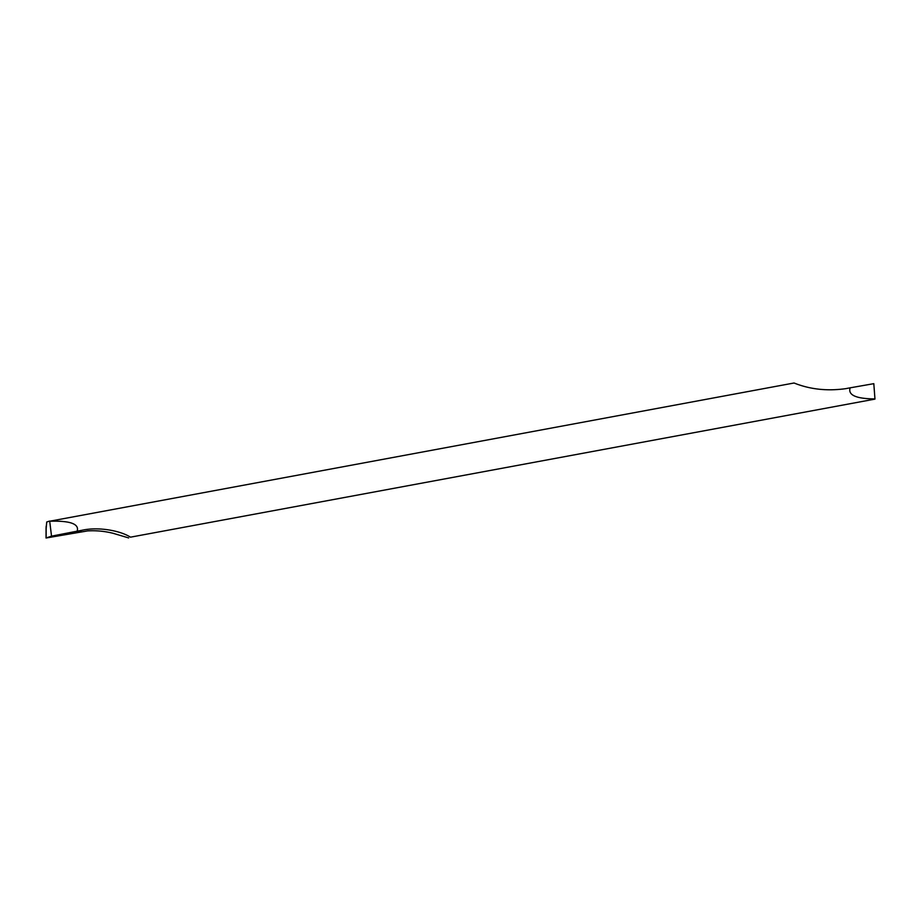 <?xml version="1.0" encoding="UTF-8"?>
<svg xmlns="http://www.w3.org/2000/svg" width="921" height="921" viewBox="0 0 921 921"><rect width="100%" height="100%" fill="white"/><g stroke="black" fill="none" stroke-linecap="round" stroke-linejoin="round"><path stroke-width="1.38" d="M130.483 537.173L874.938 399.115L130.483 537.173C120.167 530.554 98.087 526.57 81.704 530.335L77.18 531.164C79.39 523.922 70.226 520.607 49.699 521.228L794.052 382.998C809.916 389.353 827.093 391.252 845.593 388.674L850.118 387.833C847.838 395.109 856.116 398.805 874.95 398.897L874.938 399.115M874.95 398.897L873.81 383.666L850.118 387.833M46.154 528.792L46.718 522.011L49.596 521.056M46.073 527.514L46.05 538.002L87.645 530.899A85.043 83.995 -112.9 0 1 113.191 533.328L128.675 537.933M49.699 521.228L51.53 536.16L46.142 537.956L46.165 526.156M77.18 531.164L51.53 536.16M81.704 530.335L77.157 532.246"/></g></svg>
